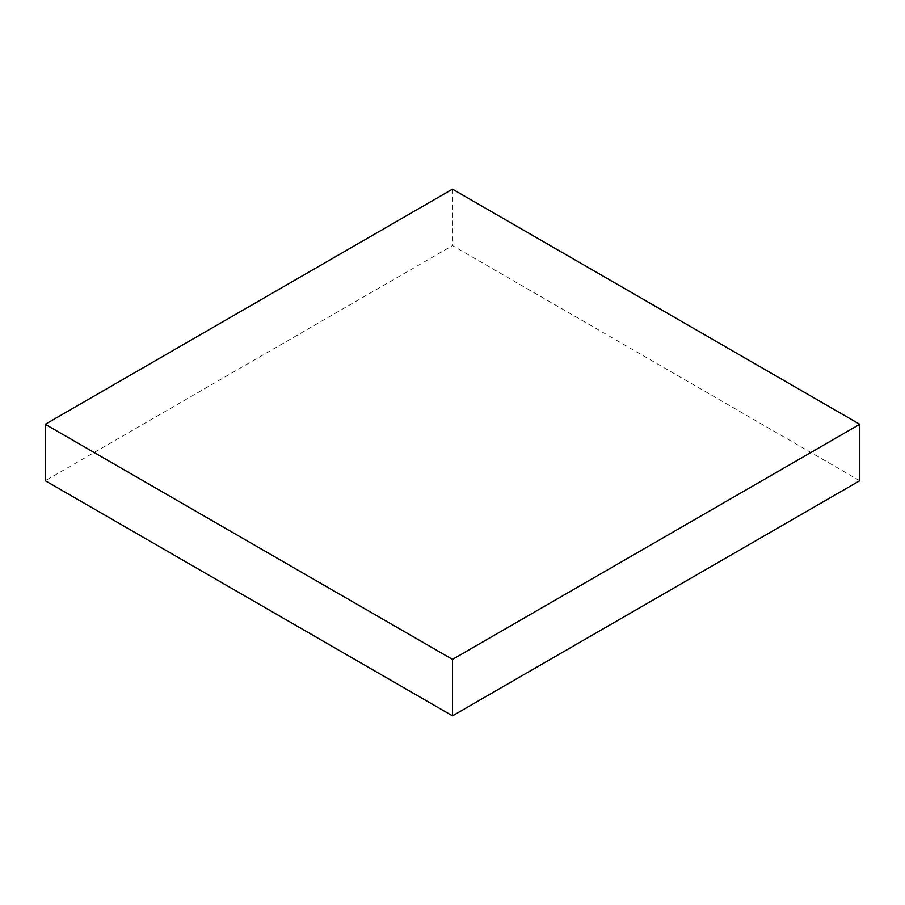 <?xml version="1.0" encoding="UTF-8"?>
<svg xmlns="http://www.w3.org/2000/svg" width="905" height="905" viewBox="0 0 905 905"><rect width="100%" height="100%" fill="white"/><g stroke="black" fill="none" stroke-linecap="round" stroke-linejoin="round"><path stroke-width="0.68" stroke-dasharray="4.53 3.39" d="M859.75 480.713L452.5 245.594L45.25 480.713M452.5 189.156L452.5 245.594"/><path stroke-width="1.36" d="M45.25 424.287L45.25 480.713L452.5 715.844L859.75 480.713L859.75 424.287L452.5 189.156L45.25 424.287L452.5 659.406L452.5 715.844M452.5 659.406L859.75 424.287"/></g></svg>
